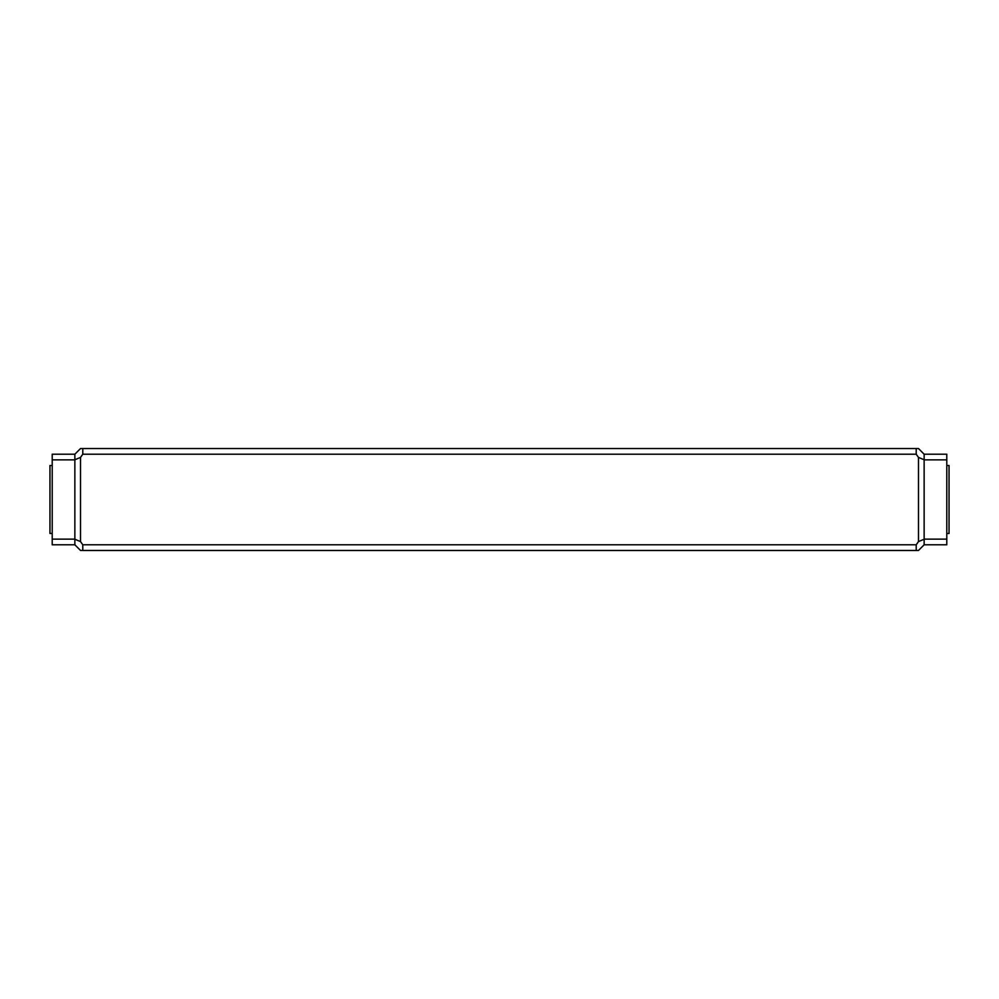 <?xml version="1.0" encoding="UTF-8"?>
<svg xmlns="http://www.w3.org/2000/svg" width="999" height="999" viewBox="0 0 999 999"><rect width="100%" height="100%" fill="white"/><g stroke="black" fill="none" stroke-linecap="round" stroke-linejoin="round"><path stroke-width="1.5" d="M918.481 550.461L80.519 550.461L74.863 544.792L74.863 454.208L80.519 448.539L918.481 448.539L924.137 454.208L924.137 544.792L918.481 550.461M82.792 544.792L916.208 544.792L918.481 541.595L918.481 457.405L916.208 454.208L82.792 454.208L80.519 457.405L80.519 541.595L82.792 544.792L82.792 550.461M916.208 454.208L916.208 448.539M82.792 448.539L82.792 454.208M916.208 550.461L916.208 544.792M924.137 459.752L918.481 457.405M924.137 539.248L918.481 541.595M74.863 539.248L80.519 541.595M74.863 459.752L80.519 457.405M924.137 454.208L946.79 454.208L946.79 459.865L924.137 459.865L924.137 539.135L946.79 539.135L946.79 544.792L924.137 544.792M946.79 459.865L946.79 539.135M74.863 544.792L52.21 544.792L52.21 539.135L74.863 539.135L74.863 459.865L52.21 459.865L52.21 454.208L74.863 454.208M52.21 539.135L52.21 459.865M946.79 465.534L949.05 465.534L949.05 533.466L946.79 533.466M52.21 533.466L49.95 533.466L49.95 465.534L52.21 465.534"/></g></svg>
